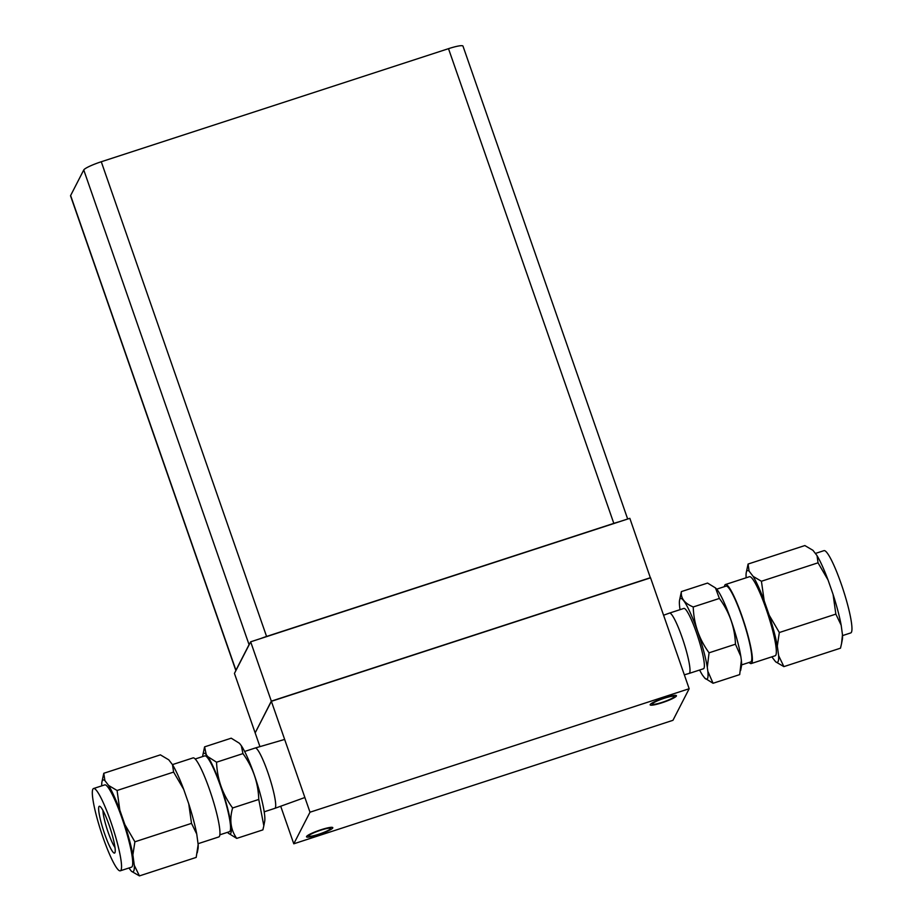 <?xml version="1.0" encoding="UTF-8"?>
<svg xmlns="http://www.w3.org/2000/svg" width="922" height="922" viewBox="0 0 922 922"><rect width="100%" height="100%" fill="white"/><g stroke="black" fill="none" stroke-linecap="round" stroke-linejoin="round"><path stroke-width="1.38" d="M309.999 812.213L689.172 688.722L672.956 720.312L293.784 843.803L309.999 812.213L271.379 701.308L650.552 577.829L689.172 688.722M308.801 835.77A11.537 1.602 160.8 0 0 308.766 836.035A11.537 1.602 160.8 0 0 319.392 834.03A11.537 1.602 160.8 0 0 330.514 828.705A11.537 1.602 160.8 0 0 330.549 828.44A11.537 1.602 160.8 0 0 319.922 830.457A11.537 1.602 160.8 0 0 308.801 835.77M652.442 703.82A11.537 1.602 160.8 0 0 652.407 704.074A11.537 1.602 160.8 0 0 663.033 702.068A11.537 1.602 160.8 0 0 674.155 696.744A11.537 1.602 160.8 0 0 674.189 696.49A11.537 1.602 160.8 0 0 663.563 698.496A11.537 1.602 160.8 0 0 652.442 703.82M255.267 732.69L271.322 701.146L250.657 641.816L629.841 518.325L650.39 577.875M271.322 701.146L650.506 577.668M249.447 644.178A16.965 2.363 160.8 0 0 249.067 644.662L235.928 670.236A16.965 2.363 160.8 0 0 235.871 670.617L70.568 195.913A16.965 2.363 -19.2 0 1 70.625 195.533L83.752 169.959A16.965 2.363 -19.2 0 1 101.27 161.753L448.507 48.67A16.965 2.363 -19.2 0 1 462.982 46.1L627.663 518.982M101.27 161.753L266.573 636.457L613.822 523.373A16.965 2.363 160.8 0 1 618.72 521.898L251.291 641.608M259.946 746.636L255.164 732.898L271.379 701.308M649.641 578.117L272.013 701.1M280.703 806.231L293.784 843.803M250.657 641.816L234.442 673.406L255.106 732.736M628.919 518.625L618.72 521.898M266.573 636.457A16.965 2.363 160.8 0 0 261.514 638.231M332.75 827.979A13.911 1.936 -19.2 0 1 319.346 834.387A13.911 1.936 -19.2 0 1 306.519 836.819A13.911 1.936 -19.2 0 1 306.565 836.508A13.911 1.936 -19.2 0 1 319.969 830.088A13.911 1.936 -19.2 0 1 332.796 827.668A13.911 1.936 -19.2 0 1 332.75 827.979M676.391 696.018A13.911 1.936 -19.2 0 1 662.976 702.437A13.911 1.936 -19.2 0 1 650.16 704.857A13.911 1.936 -19.2 0 1 650.206 704.546A13.911 1.936 -19.2 0 1 663.61 698.127A13.911 1.936 -19.2 0 1 676.437 695.707A13.911 1.936 -19.2 0 1 676.391 696.018M815.371 553.454L823.945 550.665A43.265 6.177 72 0 1 842.27 586.991A43.265 6.177 72 0 1 851.432 632.25A43.265 6.177 72 0 1 850.741 632.93L842.512 635.604M842.478 634.809L841.556 643.579L842.328 639.545A48.244 6.892 -108 0 0 842.478 634.809L841.175 625.208A48.244 6.892 -108 0 0 837.891 610.813A48.244 6.892 -108 0 0 833.085 594.436L828.048 579.984A48.244 6.892 -108 0 0 817.042 555.632L812.95 550.319L804.848 545.559L748.088 564.045L746.255 572.574A48.244 6.892 72 0 1 749.09 571.121L748.088 564.045M841.556 643.579L840.495 648.178L783.884 666.618L778.617 655.611L777.315 646.011L779.321 632.527L835.851 614.121L841.175 625.208M771.829 656.844L775.644 661.8L783.884 666.618M746.255 572.574A48.244 6.892 72 0 0 746.082 576.619L746.232 577.76M753.17 576.423A48.244 6.892 72 0 1 764.188 600.787L761.422 581.252L753.17 576.423L749.09 571.121M779.321 632.527L769.225 615.239L764.188 600.787M769.225 615.239A48.244 6.892 72 0 1 774.031 631.605A48.244 6.892 72 0 1 777.315 646.011M778.617 655.611A48.244 6.892 72 0 1 775.644 661.8M749.113 662.457A41.559 5.935 -108 0 0 751.234 663.552L775.183 655.749A41.559 5.935 -108 0 0 775.84 655.104A41.559 5.935 -108 0 0 767.035 611.62A41.559 5.935 -108 0 0 749.436 576.711L725.487 584.513A41.559 5.935 -108 0 0 724.819 585.159A41.559 5.935 -108 0 0 724.415 586.646M817.042 555.632L818.033 562.812L828.048 579.984M761.422 581.252L818.033 562.812M833.085 594.436L835.851 614.121M751.234 663.552A41.559 5.935 -108 0 0 751.891 662.906A41.559 5.935 -108 0 0 743.086 619.411A41.559 5.935 -108 0 0 725.487 584.513M741.565 664.912L750.704 661.938A39.865 5.693 -108 0 0 751.349 661.316A39.865 5.693 -108 0 0 742.89 619.607A39.865 5.693 -108 0 0 726.017 586.127L716.705 589.158M740.62 670.524L741.403 666.468A42.412 6.062 -108 0 0 741.369 660.383L739.686 674.604L713.063 683.271L707.842 671.297A42.412 6.062 72 0 1 704.984 678.327A42.412 6.062 72 0 1 704.788 678.131L713.063 683.271M680.033 609.661A42.412 6.062 72 0 1 679.56 600.234A42.412 6.062 72 0 1 689.379 610.802A42.412 6.062 72 0 1 703.97 652.131A42.412 6.062 72 0 1 707.301 667.332L709.064 652.811C699.072 639.096 693.793 623.814 693.229 606.964C684.562 603.38 680.62 598.251 681.393 591.59L707.554 583.073L715.472 587.913L719.391 598.447C729.475 612.185 734.834 627.444 735.456 644.213L740.827 656.418L741.369 660.383M740.827 656.418A42.412 6.062 -108 0 0 737.496 641.216A42.412 6.062 -108 0 0 715.968 588.386L715.472 587.913M699.614 670.017A42.412 6.062 72 0 0 702.587 675.284L704.788 678.131M707.842 671.297L707.301 667.332M684.331 674.823L689.091 673.44A31.728 4.529 -108 0 0 689.114 673.44L703.486 668.761A31.728 4.529 -108 0 0 703.993 668.266A31.728 4.529 -108 0 0 697.263 635.062A31.728 4.529 -108 0 0 683.836 608.428L669.464 613.107A31.728 4.529 -108 0 0 669.441 613.107L663.586 615.228M681.393 591.59L679.56 600.234M709.064 652.811L735.456 644.213M693.229 606.964L719.391 598.447M689.114 673.44A31.728 4.529 -108 0 0 689.621 672.945A31.728 4.529 -108 0 0 682.902 639.741A31.728 4.529 -108 0 0 669.464 613.107M120.333 870.794L131.5 867.164A43.265 6.177 -108 0 0 132.203 866.484A43.265 6.177 -108 0 0 123.029 821.225A43.265 6.177 -108 0 0 104.716 784.899L93.537 788.529A43.265 6.177 -108 0 0 92.845 789.209A43.265 6.177 -108 0 0 102.008 834.468A43.265 6.177 -108 0 0 120.333 870.794A43.265 6.177 -108 0 0 121.024 870.126A43.265 6.177 -108 0 0 111.862 824.856A43.265 6.177 -108 0 0 93.537 788.529M101.743 785.867A48.244 6.892 72 0 1 101.927 781.96A48.244 6.892 72 0 1 104.901 780.623L108.635 785.475A48.244 6.892 72 0 1 113.982 795.882A48.244 6.892 72 0 1 119.848 810.173L124.885 824.625A48.244 6.892 72 0 1 132.883 854.855L134.301 865.355A48.244 6.892 72 0 1 131.443 871.29L128.919 868.005M104.901 780.623L103.783 773.281L101.927 781.96M172.495 764.684L173.613 772.083L183.709 789.382A48.244 6.892 -108 0 0 177.842 775.079A48.244 6.892 -108 0 0 172.495 764.684L168.761 759.832L160.393 754.853L103.783 773.281M131.443 871.29L139.429 875.9L134.301 865.355M197.239 852.827L198 848.932A48.244 6.892 -108 0 0 198.161 844.564L196.19 857.414L139.429 875.9M196.743 834.064A48.244 6.892 -108 0 0 188.745 803.834L191.511 823.369L196.743 834.064L198.161 844.564M183.709 789.382L188.745 803.834M132.883 854.855L134.9 841.798L124.885 824.625M191.511 823.369L134.9 841.798M119.848 810.173L117.071 790.488L108.635 785.475M173.613 772.083L117.071 790.488M172.449 764.615L193.044 757.907A41.559 5.935 72 0 1 210.642 792.816A41.559 5.935 72 0 1 219.459 836.3A41.559 5.935 72 0 1 218.791 836.946L198.046 843.711M195.176 759.002L204.753 755.879A39.865 5.693 72 0 1 221.626 789.359A39.865 5.693 72 0 1 230.074 831.079A39.865 5.693 72 0 1 229.44 831.702L219.862 834.813M202.69 756.559A42.412 6.062 72 0 1 202.852 755.037A42.412 6.062 72 0 1 206.24 754.611L204.592 746.866L202.852 755.037M228.449 833.269L236.724 838.398C230.638 829.788 229.267 819.646 232.621 807.972C222.525 794.234 217.166 778.975 216.555 762.206L207.784 756.616L206.24 754.611M207.784 756.616A42.412 6.062 72 0 1 213.455 767.265A42.412 6.062 72 0 1 229.025 814.126A42.412 6.062 72 0 1 228.287 833.131A42.412 6.062 72 0 1 227.527 832.324M241.31 745.691L242.947 753.608C252.939 767.323 258.218 782.605 258.771 799.455L263.83 825.766L264.695 821.272A42.412 6.062 -108 0 0 246.981 756.351A42.412 6.062 -108 0 0 241.31 745.691L239.766 743.685A42.412 6.062 -108 0 0 239.271 743.178L231.215 738.188L204.592 746.866M263.83 825.766L262.885 829.881L236.724 838.398M242.947 753.608L216.555 762.206M258.771 799.455L232.621 807.972M244.63 751.465L255.164 748.03A31.728 4.529 72 0 1 255.187 748.019A31.728 4.529 72 0 1 268.625 774.734A31.728 4.529 72 0 1 275.321 807.856A31.728 4.529 72 0 1 274.837 808.352A31.728 4.529 72 0 1 274.814 808.364L264.222 811.809M102.953 810.507A21.206 3.031 -108 0 0 107.24 829.57A21.206 3.031 -108 0 0 115.008 847.502M98.919 806.658A24.594 3.515 72 0 1 99.876 806.37A24.594 3.515 72 0 1 110.283 828.578A24.594 3.515 72 0 1 114.95 852.654A24.594 3.515 72 0 1 114.95 852.677A24.594 3.515 72 0 1 104.693 834.03A24.594 3.515 72 0 1 98.919 806.658M448.507 48.67L613.822 523.373M83.752 169.959L249.067 644.662M235.928 670.236L70.625 195.533M284.656 739.432L255.187 748.019M304.882 797.507L274.837 808.352"/></g></svg>
